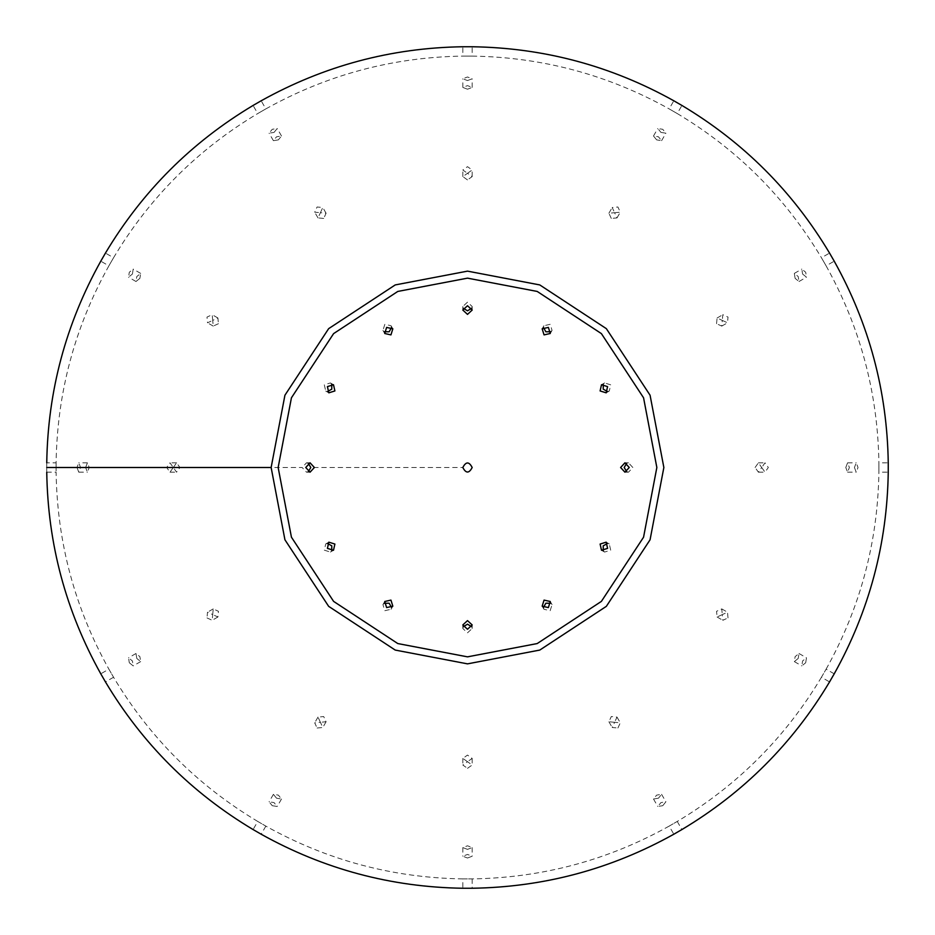 <?xml version="1.0" encoding="UTF-8"?>
<svg xmlns="http://www.w3.org/2000/svg" width="935" height="935" viewBox="0 0 935 935"><rect width="100%" height="100%" fill="white"/><g stroke="black" fill="none" stroke-linecap="round" stroke-linejoin="round"><path stroke-width="0.7" stroke-dasharray="4.67 3.51" d="M271.138 467.5L284.93 395.225L328.652 328.652L395.225 284.93L467.5 271.138L539.775 284.93L606.347 328.652L650.07 395.225L663.862 467.5L650.07 539.775L606.347 606.347L539.775 650.07L467.5 663.862L395.225 650.07L328.652 606.347L284.93 539.775L271.138 467.5M656.849 467.5L643.56 397.796L601.392 333.608L537.204 291.44L467.5 278.151L397.796 291.44L333.608 333.608L291.44 397.796L278.151 467.5L291.44 537.204L333.608 601.392L397.796 643.56L467.5 656.849L537.204 643.56L601.392 601.392L643.56 537.204L656.849 467.5M834.219 673.831L826.119 669.156L823.782 673.2C815.869 686.909 831.694 659.491 823.782 673.2L821.444 677.244L829.544 681.919M831.881 677.875C839.794 664.166 823.969 691.584 831.881 677.875M111.218 261.8L108.881 265.844L100.781 261.169L105.456 253.081L113.556 257.756L111.218 261.8C103.306 275.509 119.131 248.091 111.218 261.8M798.21 658.439L794.329 661.594L795.112 656.65L799.004 653.495L798.21 658.439M805.689 662.751L806.484 657.808L802.592 660.963L801.809 665.907L805.689 662.751M139.888 278.349L135.996 281.505L136.791 276.561L140.671 273.406L139.888 278.349M132.408 274.037L133.191 269.093L129.31 272.249L128.516 277.192L132.408 274.037M722.288 614.599L717.087 616.995L716.561 611.303L721.762 608.907L722.288 614.599M728.014 617.906L727.488 612.203L722.288 614.599L722.813 620.302L728.014 617.906M218.439 323.697L213.238 326.093L212.713 320.401L217.913 318.005L218.439 323.697M212.713 320.401L212.187 314.698L206.986 317.094L207.512 322.797L212.713 320.401M603.262 550.797L604.606 552.059L610.684 550.166L609.281 543.96L607.516 543.422M331.738 384.203L330.394 382.941L324.316 384.834L325.719 391.04L327.484 391.578M821.444 677.256C785.47 737.411 737.411 785.47 677.256 821.444L673.2 823.782C659.491 831.694 686.909 815.869 673.2 823.782L669.156 826.119L673.831 834.219M677.875 831.881C691.584 823.969 664.166 839.794 677.875 831.881M261.8 111.218L257.756 113.556L253.081 105.456L261.169 100.781L265.844 108.881L261.8 111.218C248.091 119.131 275.509 103.306 261.8 111.218M658.439 798.21L653.495 799.004L656.65 795.112L661.594 794.329L658.439 798.21M662.751 805.689L665.907 801.809L660.963 802.592L657.808 806.484L662.751 805.689M278.349 139.888L273.406 140.671L276.561 136.791L281.505 135.996L278.349 139.888M274.037 132.408L277.192 128.516L272.249 129.31L269.093 133.191L274.037 132.408M614.599 722.288L608.907 721.762L611.303 716.561L616.995 717.087L614.599 722.288M617.906 728.014L620.302 722.813L614.599 722.288L612.203 727.488L617.906 728.014M323.697 218.439L318.005 217.913L320.401 212.713L326.093 213.238L323.697 218.439M320.401 212.713L322.797 207.512L317.094 206.986L314.698 212.187L320.401 212.713M543.422 607.516L543.96 609.281L550.166 610.684L552.059 604.606L550.797 603.262M391.578 327.484L391.04 325.719L384.834 324.316L382.941 330.394L384.203 331.738M669.144 826.119C607.914 860.235 542.253 877.825 472.175 878.9L467.5 878.9C451.675 878.9 483.325 878.9 467.5 878.9L462.825 878.9L462.825 888.25M467.5 888.25C483.325 888.25 451.675 888.25 467.5 888.25M467.5 56.1L462.825 56.1L462.825 46.75L472.175 46.75L472.175 56.1L467.5 56.1C451.675 56.1 483.325 56.1 467.5 56.1M467.5 849.377L462.825 847.577L467.5 845.789L472.175 847.577L467.5 849.377M467.5 858.014L472.175 856.226L467.5 854.438L462.825 856.226L467.5 858.014M467.5 89.211L462.825 87.422L467.5 85.623L472.175 87.422L467.5 89.211M467.5 80.562L472.175 78.774L467.5 76.986L462.825 78.774L467.5 80.562M467.5 761.709L462.825 758.402L467.5 755.094L472.175 758.402L467.5 761.709M467.5 768.325L472.175 765.017L467.5 761.709L462.825 765.017L467.5 768.325M467.5 179.906L462.825 176.598L467.5 173.291L472.175 176.598L467.5 179.906M467.5 173.291L472.175 169.983L467.5 166.675L462.825 169.983L467.5 173.291M463.246 626.731L462.825 628.519L467.5 632.831L472.175 628.519L471.754 626.731M471.754 308.269L472.175 306.481L467.5 302.169L462.825 306.481L463.246 308.269M462.825 878.9C392.747 877.825 327.086 860.235 265.856 826.119L261.8 823.782C248.091 815.869 275.509 831.694 261.8 823.782L257.756 821.444L253.081 829.544M257.125 831.881C270.834 839.794 243.416 823.969 257.125 831.881M673.2 111.218L669.156 108.881L673.831 100.781L681.919 105.456L677.244 113.556L673.2 111.218C659.491 103.306 686.909 119.131 673.2 111.218M276.561 798.21L273.406 794.329L278.349 795.112L281.505 799.004L276.561 798.21M272.249 805.689L277.192 806.484L274.037 802.592L269.093 801.809L272.249 805.689M656.65 139.888L653.495 135.996L658.439 136.791L661.594 140.671L656.65 139.888M660.963 132.408L665.907 133.191L662.751 129.31L657.808 128.516L660.963 132.408M320.401 722.288L318.005 717.087L323.697 716.561L326.093 721.762L320.401 722.288M317.094 728.014L322.797 727.488L320.401 722.288L314.698 722.813L317.094 728.014M611.303 218.439L608.907 213.238L614.599 212.713L616.995 217.913L611.303 218.439M614.599 212.713L620.302 212.187L617.906 206.986L612.203 207.512L614.599 212.713M384.203 603.262L382.941 604.606L384.834 610.684L391.04 609.281L391.578 607.516M550.797 331.738L552.059 330.394L550.166 324.316L543.96 325.719L543.422 327.484M257.744 821.444C197.589 785.47 149.53 737.411 113.556 677.256L111.218 673.2C103.306 659.491 119.131 686.909 111.218 673.2L108.881 669.156L100.781 673.831M103.119 677.875C111.031 691.584 95.206 664.166 103.119 677.875M823.782 261.8L821.444 257.756L829.544 253.081L834.219 261.169L826.119 265.844L823.782 261.8C815.869 248.091 831.694 275.509 823.782 261.8M136.791 658.439L135.996 653.495L139.888 656.65L140.671 661.594L136.791 658.439M129.31 662.751L133.191 665.907L132.408 660.963L128.516 657.808L129.31 662.751M795.112 278.349L794.329 273.406L798.21 276.561L799.004 281.505L795.112 278.349M802.592 274.037L806.484 277.192L805.689 272.249L801.809 269.093L802.592 274.037M212.713 614.599L213.238 608.907L218.439 611.303L217.913 616.995L212.713 614.599M206.986 617.906L212.187 620.302L212.713 614.599L207.512 612.203L206.986 617.906M716.561 323.697L717.087 318.005L722.288 320.401L721.762 326.093L716.561 323.697M722.288 320.401L727.488 322.797L728.014 317.094L722.813 314.698L722.288 320.401M327.484 543.422L325.719 543.96L324.316 550.166L330.394 552.059L331.738 550.797M607.516 391.578L609.281 391.04L610.684 384.834L604.606 382.941L603.262 384.203M56.1 467.5C56.1 461.469 56.1 461.469 56.1 467.5C56.1 461.469 56.1 461.469 56.1 467.5C56.1 473.531 56.1 473.531 56.1 467.5C56.1 473.531 56.1 473.531 56.1 467.5M46.75 467.5C46.75 461.469 46.75 461.469 46.75 467.5C46.75 473.531 46.75 473.531 46.75 467.5L76.986 467.5L78.774 472.175L80.562 467.5L78.774 462.825L76.986 467.5M878.9 467.5L878.9 462.825L888.25 462.825L888.25 472.175L878.9 472.175L878.9 467.5C878.9 451.675 878.9 483.325 878.9 467.5M85.623 467.5L87.422 462.825L89.211 467.5L87.422 472.175L85.623 467.5M845.789 467.5L847.577 462.825L849.377 467.5L847.577 472.175L845.789 467.5M854.438 467.5L856.226 472.175L858.014 467.5L856.226 462.825L854.438 467.5M173.291 467.5L176.598 462.825L179.906 467.5L176.598 472.175L169.983 462.825L166.675 467.5L169.983 472.175L173.291 467.5L302.169 467.5L306.481 472.175L308.269 471.754M755.094 467.5L758.402 462.825L761.709 467.5L758.402 472.175L755.094 467.5M761.709 467.5L765.017 472.175L768.325 467.5L765.017 462.825L761.709 467.5M308.269 463.246L306.481 462.825L302.169 467.5M626.731 471.754L628.519 472.175L632.831 467.5L628.519 462.825L626.731 463.246M462.825 467.5C465.946 473.531 469.054 473.531 472.175 467.5C469.054 461.469 465.946 461.469 462.825 467.5L310.806 467.5M80.562 467.5L166.675 467.5M794.329 661.594L801.809 665.907M799.004 653.495L806.484 657.808M135.996 281.505L128.516 277.192M140.671 273.406L133.191 269.093M717.087 616.995L722.813 620.302M721.762 608.907L727.488 612.203M213.238 326.093L207.512 322.797M217.913 318.005L212.187 314.698M601.509 550.271L604.606 552.059M606.184 542.171L609.281 543.96M328.816 392.829L325.719 391.04M333.491 384.729L330.394 382.941M677.244 821.444L681.919 829.544M653.495 799.004L657.808 806.484M661.594 794.329L665.907 801.809M273.406 140.671L269.093 133.191M281.505 135.996L277.192 128.516M608.907 721.762L612.203 727.488M616.995 717.087L620.302 722.813M318.005 217.913L314.698 212.187M326.093 213.238L322.797 207.512M542.171 606.184L543.96 609.281M550.271 601.509L552.059 604.606M384.729 333.491L382.941 330.394M392.829 328.816L391.04 325.719M472.175 878.9L472.175 888.25M462.825 847.577L462.825 856.226M472.175 847.577L472.175 856.226M462.825 87.422L462.825 78.774M472.175 87.422L472.175 78.774M462.825 758.402L462.825 765.017M472.175 758.402L472.175 765.017M462.825 176.598L462.825 169.983M472.175 176.598L472.175 169.983M462.825 624.931L462.825 628.519M472.175 624.931L472.175 628.519M462.825 310.069L462.825 306.481M472.175 310.069L472.175 306.481M265.844 826.119L261.169 834.219M273.406 794.329L269.093 801.809M281.505 799.004L277.192 806.484M653.495 135.996L657.808 128.516M661.594 140.671L665.907 133.191M318.005 717.087L314.698 722.813M326.093 721.762L322.797 727.488M608.907 213.238L612.203 207.512M616.995 217.913L620.302 212.187M384.729 601.509L382.941 604.606M392.829 606.184L391.04 609.281M542.171 328.816L543.96 325.719M550.271 333.491L552.059 330.394M113.556 677.244L105.456 681.919M135.996 653.495L128.516 657.808M140.671 661.594L133.191 665.907M794.329 273.406L801.809 269.093M799.004 281.505L806.484 277.192M213.238 608.907L207.512 612.203M217.913 616.995L212.187 620.302M717.087 318.005L722.813 314.698M721.762 326.093L727.488 322.797M328.816 542.171L325.719 543.96M333.491 550.271L330.394 552.059M601.509 384.729L604.606 382.941M606.184 392.829L609.281 391.04M108.881 265.856C74.765 327.086 57.175 392.747 56.1 462.825L46.75 462.825M46.75 472.175L56.1 472.175C57.175 542.253 74.765 607.914 108.881 669.144M87.422 462.825L78.774 462.825M78.774 472.175L87.422 472.175M847.577 462.825L856.226 462.825M847.577 472.175L856.226 472.175M176.598 462.825L169.983 462.825M169.983 472.175L176.598 472.175M758.402 462.825L765.017 462.825M758.402 472.175L765.017 472.175M310.069 462.825L306.481 462.825M306.481 472.175L310.069 472.175M624.931 462.825L628.519 462.825M624.931 472.175L628.519 472.175M826.119 669.144C860.235 607.914 877.825 542.253 878.9 472.175M113.556 257.744C149.53 197.589 197.589 149.53 257.744 113.556M265.856 108.881C327.086 74.765 392.747 57.175 462.825 56.1M472.175 56.1C542.253 57.175 607.914 74.765 669.144 108.881M677.256 113.556C737.411 149.53 785.47 197.589 821.444 257.744M826.119 265.856C860.235 327.086 877.825 392.747 878.9 462.825"/><path stroke-width="1.4" d="M663.862 467.5L650.07 395.225L606.347 328.652L539.775 284.93L467.5 271.138L395.225 284.93L328.652 328.652L284.93 395.225L271.138 467.5L284.93 539.775L328.652 606.347L395.225 650.07L467.5 663.862L539.775 650.07L606.347 606.347L650.07 539.775L663.862 467.5M656.849 467.5L643.56 537.204L601.392 601.392L537.204 643.56L467.5 656.849L397.796 643.56L333.608 601.392L291.44 537.204L278.151 467.5L291.44 397.796L333.608 333.608L397.796 291.44L467.5 278.151L537.204 291.44L601.392 333.608L643.56 397.796L656.849 467.5M46.75 472.175C47.837 543.925 65.847 611.139 100.781 673.819L105.456 681.919C142.272 743.524 191.476 792.728 253.069 829.544L261.169 834.219C323.861 869.153 391.075 887.163 462.825 888.25L472.175 888.25C543.925 887.163 611.139 869.153 673.819 834.219L681.919 829.544C743.524 792.728 792.728 743.524 829.544 681.931L834.219 673.831C869.153 611.139 887.163 543.925 888.25 472.175M103.119 257.125C111.031 243.416 95.206 270.834 103.119 257.125M607.586 548.377L601.509 550.271L600.106 544.053L606.184 542.171L607.586 548.377M607.516 543.422L603.204 545.853L603.262 550.797M334.894 390.947L328.816 392.829L327.414 386.623L333.491 384.729L334.894 390.947M327.484 391.578L331.796 389.147L331.738 384.203M257.125 103.119C270.834 95.206 243.416 111.031 257.125 103.119M548.377 607.586L542.171 606.184L544.053 600.106L550.271 601.509L548.377 607.586M550.797 603.262L545.853 603.204L543.422 607.516M390.947 334.894L384.729 333.491L386.623 327.414L392.829 328.816L390.947 334.894M384.203 331.738L389.147 331.796L391.578 327.484M467.5 46.75C483.325 46.75 451.675 46.75 467.5 46.75M467.5 629.255L462.825 624.931L467.5 620.618L472.175 624.931L467.5 629.255M471.754 626.731L467.5 624.194L463.246 626.731M467.5 314.382L462.825 310.069L467.5 305.745L472.175 310.069L467.5 314.382M463.246 308.269L467.5 310.806L471.754 308.269M677.875 103.119C691.584 111.031 664.166 95.206 677.875 103.119M386.623 607.586L384.729 601.509L390.947 600.106L392.829 606.184L386.623 607.586M391.578 607.516L389.147 603.204L384.203 603.262M544.053 334.894L542.171 328.816L548.377 327.414L550.271 333.491L544.053 334.894M543.422 327.484L545.853 331.796L550.797 331.738M831.881 257.125C839.794 270.834 823.969 243.416 831.881 257.125M327.414 548.377L328.816 542.171L334.894 544.053L333.491 550.271L327.414 548.377M331.738 550.797L331.796 545.853L327.484 543.422M600.106 390.947L601.509 384.729L607.586 386.623L606.184 392.829L600.106 390.947M603.262 384.203L603.204 389.147L607.516 391.578M46.75 467.5C46.75 461.469 46.75 461.469 46.75 467.5C46.75 473.531 46.75 473.531 46.75 467.5L271.138 467.5M888.25 467.5C888.25 483.325 888.25 451.675 888.25 467.5M305.745 467.5L310.069 462.825L314.382 467.5L310.069 472.175L305.745 467.5M308.269 471.754L310.806 467.5L308.269 463.246M620.618 467.5L624.931 462.825L629.255 467.5L624.931 472.175L620.618 467.5M626.731 463.246L624.194 467.5L626.731 471.754M462.825 467.5C465.946 461.469 469.054 461.469 472.175 467.5C469.054 473.531 465.946 473.531 462.825 467.5M46.75 462.825C47.837 391.075 65.847 323.861 100.781 261.181M105.456 253.069C142.272 191.476 191.476 142.272 253.069 105.456M261.181 100.781C323.861 65.847 391.075 47.837 462.825 46.75M472.175 46.75C543.925 47.837 611.139 65.847 673.819 100.781M681.931 105.456C743.524 142.272 792.728 191.476 829.544 253.069M834.219 261.181C869.153 323.861 887.163 391.075 888.25 462.825"/></g></svg>
